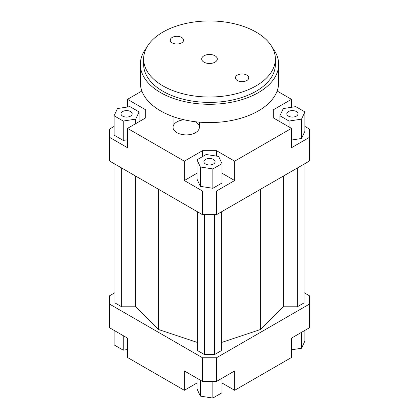 <?xml version="1.0" encoding="UTF-8"?>
<svg xmlns="http://www.w3.org/2000/svg" width="419" height="419" viewBox="0 0 419 419"><rect width="100%" height="100%" fill="white"/><g stroke="black" fill="none" stroke-linecap="round" stroke-linejoin="round"><path stroke-width="0.63" d="M195.175 121.714A13.172 7.605 180 0 1 199.386 127.287A13.172 7.605 180 0 1 191.253 134.316A13.172 7.605 180 0 1 176.897 132.666A13.172 7.605 180 0 1 173.037 127.287A13.172 7.605 180 0 1 184.072 119.782M304.901 126.433L309.646 129.172L309.646 160.906L216.487 214.69L216.487 191.027L202.513 191.027L202.513 214.69L216.487 214.69M309.646 137.238L291.483 147.729L291.483 128.366L234.65 161.174L234.65 180.537L216.487 191.027M291.483 140.046L301.554 138.485L304.901 131.273L304.901 111.91L295.756 106.63L283.27 108.563L279.923 115.775L279.923 121.693M202.513 191.027L184.35 180.537L184.35 161.174L127.517 128.366L127.517 147.729L109.354 137.238L109.354 160.906L202.513 214.69M109.354 137.238L109.354 129.172L114.099 126.433M145.686 117.875L145.686 109.809L145.686 117.875L127.517 128.366M114.099 115.775L123.244 121.054L135.73 119.122L139.077 111.91L129.937 106.63L117.446 108.563L114.099 115.775L114.099 135.138L123.244 140.417L127.517 139.757M127.517 107.007L127.517 99.319L145.686 109.809M216.487 156.098L216.487 150.688L202.513 150.688L202.513 156.601M234.65 180.537L221.991 173.225M197.009 173.225L184.35 180.537M212.847 188.288L221.991 183.009L221.991 163.646L218.645 156.434L206.153 154.501L197.009 159.78L197.009 179.143L200.355 186.355L212.847 188.288L212.847 168.925L221.991 163.646M184.35 161.174L202.513 150.688M273.314 117.875L273.314 109.809L273.314 117.875L291.483 128.366M197.009 382.992L184.35 390.299L127.517 357.491L127.517 338.128L109.354 327.642L109.354 295.908L114.942 292.682M304.058 292.682L309.646 295.908L309.646 303.974L216.487 357.758L202.513 357.758L109.354 303.974M114.942 164.133L114.942 302.9L121.678 306.787L135.719 306.787L158.382 329.454L197.642 342.538M221.358 342.538L260.618 329.454L283.281 306.787L297.322 306.787L304.058 302.9L304.058 164.133M197.642 211.878L197.642 350.645L204.378 354.532L214.622 354.532L221.358 350.645L221.358 211.878M202.513 357.758L202.513 381.426L216.487 381.426L216.487 357.758M216.487 381.426L234.65 370.941L234.65 390.299L291.483 357.491L291.483 338.128L309.646 327.642L309.646 303.974M184.35 390.299L184.35 370.941L202.513 381.426M234.65 390.299L221.991 382.992M277.127 91.033L291.483 99.319L291.483 107.295M291.483 349.807L301.554 348.247L304.901 341.04L304.901 330.382M301.554 348.247L301.554 332.314M221.991 378.247L221.991 392.771L212.847 398.05L212.847 381.426M212.847 398.05L200.355 396.117L197.009 388.905L197.009 378.247M200.355 396.117L200.355 380.18M127.517 349.519L123.244 350.179L114.099 344.9L114.099 330.382M123.244 350.179L123.244 335.661M288.45 111.559A5.599 3.232 180 0 1 294.552 110.857A5.599 3.232 180 0 1 298.009 113.842A5.599 3.232 180 0 1 292.41 117.074A5.599 3.232 180 0 1 286.811 113.842A5.599 3.232 180 0 1 288.45 111.559M213.46 159.424A5.599 3.232 180 0 1 215.099 161.713A5.599 3.232 180 0 1 209.5 164.945A5.599 3.232 180 0 1 203.901 161.713A5.599 3.232 180 0 1 207.358 158.728A5.599 3.232 180 0 1 213.46 159.424M130.55 116.131A5.599 3.232 180 0 1 124.448 116.828A5.599 3.232 180 0 1 120.991 113.842A5.599 3.232 180 0 1 126.59 110.611A5.599 3.232 180 0 1 132.189 113.842A5.599 3.232 180 0 1 130.55 116.131M279.923 115.775L289.063 121.054L289.063 126.973M289.063 121.054L301.554 119.122L301.554 138.485M301.554 119.122L304.901 111.91M273.314 109.809L291.483 99.319M197.009 159.78L200.355 166.992L200.355 186.355M200.355 166.992L212.847 168.925M216.487 150.688L234.65 161.174M123.244 121.054L123.244 140.417M135.73 119.122L135.73 123.626M139.077 111.91L139.077 121.693M127.517 99.319L141.873 91.033M121.678 306.787L121.678 168.019M135.719 306.787L135.719 176.127M158.382 329.454L158.382 189.215M283.281 306.787L283.281 176.127M260.618 329.454L260.618 189.215M297.322 306.787L297.322 168.019M204.378 354.532L204.378 214.69M214.622 354.532L214.622 214.69M203.985 62.164A7.799 4.499 180 0 1 201.701 58.979A7.799 4.499 180 0 1 209.5 54.48A7.799 4.499 180 0 1 217.299 58.979A7.799 4.499 180 0 1 212.485 63.138A7.799 4.499 180 0 1 203.985 62.164M237.4 80.527A6.657 3.844 180 0 1 235.447 77.808A6.657 3.844 180 0 1 242.103 73.964A6.657 3.844 180 0 1 248.76 77.808A6.657 3.844 180 0 1 244.654 81.359A6.657 3.844 180 0 1 237.4 80.527M172.188 42.874A6.657 3.844 180 0 1 170.24 40.156A6.657 3.844 180 0 1 176.897 36.312A6.657 3.844 180 0 1 183.553 40.156A6.657 3.844 180 0 1 179.442 43.707A6.657 3.844 180 0 1 172.188 42.874M143.628 58.979L143.628 64.358A65.872 38.029 0 0 0 162.923 91.253A65.872 38.029 0 0 0 234.708 99.497A65.872 38.029 0 0 0 275.372 64.358L275.372 58.979A65.872 38.029 0 0 0 209.5 20.95A65.872 38.029 0 0 0 143.628 58.979A65.872 38.029 0 0 0 162.923 85.874A65.872 38.029 0 0 0 234.708 94.118A65.872 38.029 0 0 0 275.372 58.979M272.507 47.886A69.166 39.931 180 0 1 278.666 64.358A69.166 39.931 180 0 1 235.97 101.251A69.166 39.931 180 0 1 160.592 92.599A69.166 39.931 180 0 1 140.334 64.358A69.166 39.931 180 0 1 146.493 47.886M278.666 64.358L278.666 82.648A69.166 39.931 180 0 1 235.97 119.541A69.166 39.931 180 0 1 160.592 110.883A69.166 39.931 180 0 1 140.334 82.648L140.334 64.358M199.386 127.287L199.386 122.149M173.037 127.287L173.037 116.582"/></g></svg>
